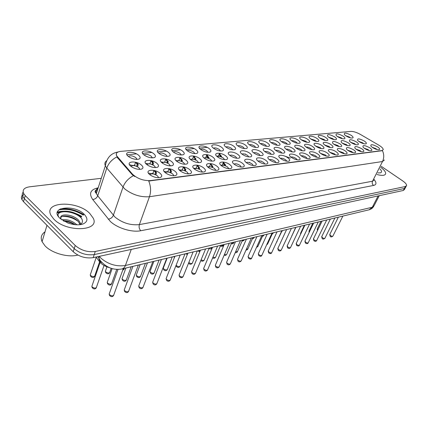 <?xml version="1.0" encoding="UTF-8"?>
<svg xmlns="http://www.w3.org/2000/svg" width="428" height="428" viewBox="0 0 428 428"><rect width="100%" height="100%" fill="white"/><g stroke="black" fill="none" stroke-linecap="round" stroke-linejoin="round"><path stroke-width="0.64" d="M249.428 144.873L248.909 144.455C244.565 140.844 252.279 140.619 256.859 144.172C258.731 145.648 259.106 146.702 257.977 147.328C255.591 147.821 252.739 147.002 249.428 144.873M255.767 147.462L254.687 146.194C252.493 144.803 250.68 144.316 249.246 144.734M237.888 145.953L237.508 145.654C232.859 141.903 240.878 141.54 245.586 145.231C247.454 146.724 247.812 147.794 246.662 148.441C244.185 148.971 241.264 148.142 237.888 145.953M244.425 148.607L243.366 147.291C241.076 145.836 239.199 145.354 237.738 145.841M225.925 147.082L225.7 146.9C220.72 143.006 229.066 142.492 233.902 146.328C235.769 147.837 236.112 148.923 234.935 149.597C232.367 150.164 229.365 149.324 225.925 147.082M232.698 149.789L231.634 148.425C229.242 146.911 227.3 146.429 225.813 146.997M187.261 150.715C181.745 146.483 191.129 145.681 196.19 149.875C198.025 151.421 198.314 152.566 197.067 153.31C194.392 154.016 191.23 153.235 187.587 150.961L187.261 150.715M194.772 153.604L193.745 152.095C191.011 150.367 188.866 149.918 187.304 150.747M173.361 152.02C167.803 147.703 177.556 146.868 182.638 151.148C184.463 152.705 184.736 153.871 183.462 154.642C180.798 155.396 177.615 154.663 173.907 152.427L173.361 152.02M181.14 154.973L180.135 153.411C177.272 151.608 175.052 151.175 173.468 152.106M158.9 153.379C153.304 148.965 163.448 148.099 168.552 152.475C170.355 154.043 170.612 155.225 169.317 156.022C166.669 156.83 163.459 156.145 159.681 153.957L158.9 153.379M166.963 156.397L165.984 154.781C162.982 152.898 160.682 152.48 159.077 153.524M143.845 154.797C138.217 150.287 148.778 149.377 153.893 153.85C155.68 155.428 155.92 156.627 154.604 157.456C151.972 158.323 148.735 157.686 144.889 155.551L143.845 154.797M152.202 157.873L151.255 156.209C148.115 154.241 145.729 153.839 144.102 155M213.519 148.249L213.46 148.2C208.126 144.161 216.819 143.471 221.795 147.467C223.651 148.987 223.978 150.094 222.774 150.79C220.115 151.4 217.028 150.549 213.519 148.249M220.527 151.014L219.468 149.602C216.969 148.018 214.963 147.548 213.449 148.195M200.636 149.458C195.157 145.317 204.193 144.541 209.233 148.65C211.079 150.185 211.389 151.309 210.159 152.026C207.473 152.684 204.343 151.86 200.764 149.554L200.636 149.458C202.16 148.714 204.236 149.169 206.847 150.827L207.89 152.288M260.572 143.824L259.924 143.305C255.858 139.828 263.284 139.731 267.746 143.15C269.624 144.611 270.009 145.648 268.912 146.253C266.601 146.713 263.825 145.905 260.572 143.824M266.703 146.36L265.622 145.135C263.52 143.803 261.765 143.31 260.358 143.664M271.331 142.813L270.571 142.198C266.762 138.854 273.915 138.865 278.27 142.16C280.147 143.605 280.549 144.627 279.473 145.215C277.242 145.643 274.53 144.846 271.331 142.813M277.269 145.29L276.188 144.108C274.177 142.834 272.481 142.342 271.095 142.636M281.731 141.834L280.87 141.128C277.296 137.918 284.197 138.025 288.44 141.203C290.318 142.636 290.735 143.637 289.686 144.204C287.525 144.611 284.877 143.819 281.731 141.834M287.482 144.257L286.407 143.123C284.476 141.898 282.833 141.406 281.48 141.647M291.794 140.887L290.831 140.1C287.482 137.014 294.143 137.206 298.284 140.277C300.162 141.695 300.584 142.679 299.563 143.23C297.476 143.61 294.887 142.829 291.794 140.887M297.358 143.257L296.288 142.166C294.443 140.994 292.854 140.502 291.522 140.689M301.526 139.972L300.483 139.111C297.332 136.147 303.762 136.414 307.807 139.384C309.685 140.785 310.123 141.754 309.128 142.289C307.101 142.642 304.57 141.871 301.526 139.972M306.913 142.289L305.854 141.235L301.242 139.769M310.953 139.089L309.824 138.158C306.865 135.307 313.082 135.644 317.036 138.517C318.908 139.903 319.358 140.855 318.384 141.374C316.426 141.711 313.943 140.946 310.953 139.089M316.164 141.352L315.12 140.341L310.658 138.881M320.08 138.228L318.881 137.238C316.094 134.499 322.113 134.895 325.976 137.677C327.843 139.047 328.303 139.983 327.356 140.486C325.451 140.801 323.028 140.052 320.08 138.228M325.125 140.438L324.098 139.469L319.786 138.019M328.923 137.399L327.666 136.35C326.783 133.857 329.111 134.028 334.643 136.864C336.504 138.217 336.975 139.137 336.055 139.63C334.204 139.924 331.828 139.18 328.923 137.399M333.813 139.555L332.802 138.629L328.629 137.19M337.499 136.591L336.183 135.494C335.381 133.113 337.671 133.306 343.047 136.072C344.909 137.409 345.385 138.319 344.487 138.795C342.694 139.073 340.367 138.34 337.499 136.591M342.229 138.693L341.239 137.811L337.21 136.388M345.824 135.81L344.449 134.665C343.716 132.391 345.968 132.605 351.201 135.307C353.057 136.628 353.549 137.522 352.672 137.987C350.928 138.249 348.643 137.527 345.824 135.81M350.398 137.859L349.43 137.019L345.535 135.612M128.159 156.268C122.499 151.656 133.499 150.715 138.629 155.284C140.395 156.867 140.614 158.087 139.287 158.943C136.671 159.869 133.402 159.296 129.486 157.215L128.159 156.268M136.837 159.414L135.922 157.691C132.627 155.637 130.155 155.257 128.507 156.552M265.076 151.758L264.467 151.266C260.208 147.66 267.735 147.441 272.331 150.982C274.289 152.523 274.674 153.604 273.481 154.23C271.127 154.679 268.329 153.855 265.076 151.758M271.304 154.337L270.175 153.005C267.998 151.624 266.205 151.138 264.798 151.544M253.815 152.967L253.339 152.587C248.78 148.842 256.602 148.479 261.326 152.159C263.284 153.722 263.653 154.824 262.428 155.471C259.994 155.953 257.121 155.118 253.815 152.967M260.245 155.605L259.122 154.224C256.848 152.78 254.997 152.298 253.563 152.775M242.136 154.219L241.815 153.968C236.925 150.073 245.067 149.554 249.925 153.385C251.878 154.963 252.231 156.086 250.979 156.755C248.454 157.269 245.506 156.423 242.136 154.219M248.786 156.916L247.668 155.487C245.292 153.978 243.377 153.502 241.922 154.053M230.023 155.519L229.873 155.401C224.63 151.357 233.105 150.656 238.107 154.652C240.055 156.247 240.386 157.392 239.108 158.087C236.486 158.638 233.458 157.782 230.023 155.519M236.898 158.274L235.796 156.798C233.314 155.22 231.334 154.749 229.852 155.385M190.824 159.724C185.174 155.364 194.703 154.428 199.881 158.756C201.807 160.398 202.086 161.602 200.711 162.378C198.041 163.068 194.901 162.298 191.284 160.072L190.824 159.724M198.448 162.667L197.394 161.024C194.553 159.232 192.359 158.793 190.813 159.719M204.397 158.269C198.79 154 207.954 153.096 213.107 157.333C215.043 158.959 215.343 160.147 214 160.896C211.314 161.538 208.19 160.719 204.632 158.451L204.397 158.269M211.758 161.147L210.683 159.564C207.971 157.846 205.852 157.397 204.327 158.216M146.697 164.459C140.935 159.799 151.678 158.74 156.921 163.362C158.799 165.048 159.013 166.321 157.568 167.188C154.952 168.027 151.753 167.423 147.965 165.369L146.697 164.459M155.187 167.594L155.145 166.925L154.23 165.78C150.956 163.731 148.521 163.352 146.922 164.641M162.009 162.817C156.284 158.264 166.594 157.247 171.821 161.763C173.72 163.437 173.955 164.689 172.527 165.518C169.895 166.31 166.711 165.647 162.982 163.528L162.009 162.817M170.194 165.882L169.204 164.133C166.08 162.175 163.731 161.773 162.148 162.929M176.705 161.244C171.018 156.787 180.926 155.808 186.132 160.233C188.042 161.886 188.299 163.116 186.902 163.919C184.249 164.657 181.087 163.94 177.411 161.763L176.705 161.244M184.602 164.245L183.58 162.549C180.6 160.671 178.332 160.254 176.764 161.292M217.451 156.867C211.887 152.689 220.709 151.817 225.84 155.969C227.787 157.579 228.103 158.745 226.786 159.462C224.085 160.061 220.987 159.205 217.488 156.894L217.451 156.867M224.566 159.681L223.475 158.151C220.88 156.509 218.831 156.049 217.328 156.771M275.953 150.592L275.215 149.993C271.234 146.526 278.484 146.429 282.962 149.837C284.92 151.362 285.315 152.427 284.155 153.037C281.881 153.454 279.147 152.641 275.953 150.592M281.977 153.112L280.848 151.833C278.767 150.506 277.034 150.019 275.648 150.362M286.46 149.463L285.604 148.767C281.881 145.44 288.868 145.45 293.228 148.735C295.186 150.244 295.598 151.287 294.469 151.876C292.27 152.272 289.601 151.464 286.46 149.463M292.287 151.929L291.163 150.693C289.168 149.431 287.493 148.939 286.134 149.222M296.609 148.377L295.657 147.59C292.164 144.391 298.905 144.504 303.158 147.671C305.116 149.158 305.539 150.185 304.442 150.758C302.312 151.127 299.702 150.33 296.609 148.377M302.254 150.784L301.135 149.597C299.226 148.382 297.599 147.89 296.272 148.12M306.432 147.323L305.383 146.456C302.104 143.385 308.615 143.583 312.766 146.644C314.714 148.109 315.158 149.121 314.088 149.672C312.023 150.019 309.471 149.233 306.432 147.323M311.894 149.672L310.781 148.532C308.952 147.371 307.384 146.884 306.074 147.061M315.928 146.301L314.799 145.365C311.723 142.412 318.009 142.69 322.065 145.643C324.012 147.093 324.461 148.088 323.418 148.623C321.423 148.949 318.924 148.174 315.928 146.301M321.225 148.602L320.123 147.505L315.57 146.034M325.13 145.317L323.916 144.311C321.027 141.475 327.11 141.818 331.069 144.68C333.011 146.109 333.476 147.088 332.46 147.606C330.523 147.911 328.078 147.152 325.13 145.317M330.25 147.558L329.164 146.51L324.761 145.044M334.038 144.359L332.759 143.294C331.807 140.694 334.156 140.844 339.795 143.744C341.731 145.156 342.207 146.119 341.218 146.622C339.34 146.911 336.943 146.157 334.038 144.359M338.997 146.547L337.927 145.541L333.669 144.092M342.673 143.434L341.33 142.31C340.463 139.838 342.769 140.01 348.253 142.834C350.184 144.231 350.666 145.178 349.708 145.664C347.884 145.937 345.535 145.194 342.673 143.434M347.472 145.568L346.423 144.605L342.304 143.166M351.04 142.535L349.644 141.363C348.852 139.004 351.126 139.202 356.454 141.952C358.38 143.337 358.873 144.263 357.942 144.739C356.166 144.996 353.87 144.263 351.04 142.535M355.689 144.616L354.657 143.696L350.676 142.278M359.162 141.663L357.712 140.448C356.995 138.196 359.226 138.41 364.415 141.101C366.331 142.465 366.833 143.38 365.924 143.84C364.201 144.086 361.949 143.359 359.162 141.663M363.661 143.696L362.65 142.818L358.803 141.411M130.727 166.176C124.933 161.404 136.136 160.302 141.39 165.031C143.252 166.722 143.444 168.017 141.973 168.916C139.384 169.814 136.163 169.274 132.311 167.284L130.727 166.176M139.544 169.37L139.501 168.589L138.629 167.503C135.189 165.358 132.664 165.005 131.048 166.439M165.256 172.661C159.393 167.958 169.873 166.781 175.229 171.451C177.229 173.238 177.438 174.565 175.86 175.432C173.249 176.197 170.114 175.555 166.449 173.522L165.374 172.687M173.559 175.78L173.538 175.111L172.559 173.88C169.306 171.837 166.904 171.457 165.352 172.741M180.193 170.847C174.367 166.251 184.436 165.122 189.764 169.686C191.781 171.457 192.012 172.757 190.465 173.591C187.833 174.308 184.709 173.613 181.087 171.505L180.193 170.847M188.208 173.902L187.164 172.067C184.067 170.114 181.75 169.713 180.209 170.863M194.531 169.108C188.748 164.609 198.415 163.528 203.728 167.995C205.75 169.745 206.007 171.023 204.493 171.826C201.839 172.489 198.72 171.74 195.152 169.574L194.531 169.108M202.267 172.099L201.192 170.323C198.239 168.455 195.997 168.033 194.473 169.06M208.308 167.439C202.567 163.036 211.86 161.993 217.14 166.369C219.179 168.097 219.457 169.349 217.98 170.125C215.3 170.745 212.197 169.943 208.671 167.717L208.308 167.439M215.771 170.365L214.674 168.648C211.855 166.861 209.688 166.428 208.179 167.337M221.544 165.834C215.851 161.527 224.791 160.521 230.045 164.801C232.088 166.513 232.388 167.739 230.949 168.488C228.247 169.06 225.16 168.215 221.688 165.941L221.544 165.834M228.761 168.696L227.637 167.038C224.941 165.331 222.854 164.876 221.367 165.69M234.282 164.288L234.218 164.24C228.686 160.04 237.289 159.136 242.467 163.293C244.511 164.983 244.832 166.187 243.43 166.909C240.75 167.444 237.701 166.567 234.282 164.288M241.258 167.064L240.113 165.486C237.54 163.854 235.518 163.389 234.052 164.106M246.549 162.801L246.293 162.603C241.146 158.558 249.406 157.857 254.43 161.843C256.479 163.512 256.816 164.694 255.452 165.39C252.873 165.887 249.904 165.021 246.549 162.801M253.29 165.54L252.135 163.994C249.674 162.431 247.721 161.961 246.271 162.581M258.362 161.367L257.94 161.03C253.146 157.14 261.085 156.621 265.959 160.446C268.008 162.094 268.367 163.25 267.04 163.919C264.552 164.384 261.658 163.533 258.362 161.367M264.884 164.047L263.718 162.554C261.364 161.056 259.475 160.58 258.047 161.121M269.752 159.986L269.18 159.526C264.713 155.781 272.342 155.423 277.082 159.098C279.131 160.725 279.511 161.859 278.216 162.506C275.814 162.94 272.994 162.1 269.752 159.986M276.06 162.603L274.894 161.169C272.636 159.735 270.812 159.253 269.405 159.714M280.741 158.654L280.03 158.076C275.862 154.481 283.208 154.267 287.819 157.793C289.863 159.398 290.259 160.516 289.002 161.142C286.68 161.543 283.93 160.714 280.741 158.654M286.851 161.212L285.674 159.826C283.518 158.456 281.747 157.969 280.367 158.365M291.35 157.365L290.516 156.685C286.621 153.229 293.699 153.138 298.182 156.536C300.226 158.119 300.638 159.216 299.418 159.821C297.171 160.2 294.485 159.382 291.35 157.365M297.262 159.869L296.085 158.537C294.02 157.22 292.313 156.734 290.954 157.06M301.596 156.124L300.649 155.343C297.005 152.031 303.832 152.047 308.203 155.321C310.241 156.883 310.669 157.959 309.481 158.547C307.309 158.9 304.683 158.093 301.596 156.124M307.32 158.569L306.148 157.285C304.169 156.027 302.516 155.535 301.184 155.808M311.504 154.92L310.45 154.053C307.042 150.87 313.628 150.993 317.886 154.144C319.919 155.69 320.363 156.744 319.208 157.311C317.111 157.648 314.537 156.851 311.504 154.92M317.046 157.311L315.88 156.076C313.981 154.872 312.381 154.38 311.07 154.599M321.08 153.759L319.935 152.812C316.741 149.757 323.103 149.966 327.26 153.01C329.287 154.535 329.742 155.567 328.618 156.118C326.585 156.434 324.071 155.648 321.08 153.759M326.446 156.092L325.291 154.909L320.642 153.433M330.346 152.636L329.121 151.614C326.12 148.687 332.272 148.965 336.328 151.908C338.35 153.411 338.815 154.428 337.724 154.963C335.755 155.257 333.294 154.481 330.346 152.636M335.541 154.915L334.396 153.775L329.902 152.309M339.318 151.544L338.018 150.463C335.199 147.649 341.148 147.997 345.112 150.843C347.124 152.325 347.606 153.326 346.546 153.845C344.631 154.123 342.223 153.358 339.318 151.544M344.347 153.77L343.219 152.678L338.869 151.218M348.007 150.49L346.643 149.351C345.706 146.777 348.034 146.927 353.619 149.811C355.625 151.277 356.117 152.256 355.09 152.759C353.234 153.021 350.874 152.266 348.007 150.49M352.881 152.662L351.768 151.619L347.557 150.169M356.428 149.468L355.005 148.275C354.149 145.82 356.438 146.001 361.869 148.81C363.87 150.255 364.367 151.223 363.372 151.71C361.569 151.956 359.252 151.212 356.428 149.468M361.146 151.587L360.05 150.586L355.984 149.153M364.592 148.479L363.11 147.237C362.339 144.899 364.592 145.097 369.872 147.842C371.862 149.265 372.371 150.217 371.402 150.688C369.653 150.924 367.385 150.191 364.592 148.479M369.161 150.544L368.085 149.591L364.158 148.168M372.515 147.521L370.985 146.232C370.279 144.001 372.494 144.225 377.635 146.9C379.615 148.302 380.134 149.238 379.192 149.698C377.491 149.923 375.265 149.195 372.515 147.521M376.929 149.532L375.886 148.623L372.087 147.221M149.677 174.549C143.771 169.734 154.706 168.509 160.077 173.292C162.062 175.089 162.244 176.443 160.634 177.347C158.055 178.16 154.909 177.583 151.202 175.624L149.677 174.549M158.296 177.738L158.274 176.951L157.333 175.774C153.919 173.634 151.426 173.281 149.864 174.71M208.885 158.515L208.955 157.568L206.719 154.995M221.517 157.049L221.538 156.316L219.345 153.764M152.989 164.962L153.55 163.036L151.598 160.746M167.835 163.261L168.225 161.597L165.941 159.039M182.082 161.618L182.333 160.211L179.974 157.579M195.751 160.04L195.896 158.868L193.6 156.263M138.265 164.523L137.5 166.733L138.265 164.523L136.698 162.57M225.519 165.855L225.577 164.989L223.368 162.373M185.474 171.034L185.811 169.461L183.617 166.899M170.991 172.896L171.484 171.061L169.59 168.744M212.705 167.519L212.828 166.433L210.565 163.785M199.368 169.242L199.582 167.92L197.265 165.245M378.641 145.055L379.813 145.782C382.038 147.291 383.188 148.564 383.258 149.591L381.985 150.586L150.271 180.605C143.321 180.819 137.361 178.653 132.407 174.1L116.544 155.669C115.656 153.24 117.026 151.806 120.664 151.378L350.944 131.401C353.507 131.364 356.658 132.37 360.387 134.424L378.641 145.055M109.472 267.687C104.935 266.371 101.57 264.306 99.376 261.503L96.102 257.035M223.502 162.041L222.651 164.159C222.769 164.908 222.164 165.256 220.821 165.203M183.398 166.856L182.692 168.734C182.831 169.959 181.649 170.312 179.139 169.793M168.942 168.6L168.29 170.371C168.418 171.789 167.006 172.126 164.058 171.382M153.887 170.424L153.299 172.072C153.385 173.698 151.731 174.009 148.345 172.998M210.646 163.582L209.838 165.631C209.977 166.524 209.196 166.883 207.494 166.706M197.287 165.187L196.527 167.15C196.671 168.204 195.698 168.568 193.611 168.236M135.564 162.249L134.991 163.924C135.007 165.673 133.162 165.92 129.454 164.662M206.858 154.626L206.023 156.776C206.157 157.606 205.435 157.953 203.862 157.809M219.543 153.278L218.66 155.498L217.001 156.493M150.982 160.591L150.346 162.383C150.431 163.919 148.842 164.208 145.574 163.255M165.786 159.002L165.096 160.907C165.219 162.239 163.871 162.56 161.056 161.87M180.011 157.483L179.268 159.478C179.412 160.628 178.294 160.965 175.913 160.5M193.691 156.022L192.9 158.103C193.044 159.082 192.135 159.435 190.176 159.146M261.128 161.238L261.112 160.939M249.706 162.72L249.695 162.244M155.883 174.833L156.557 172.719L155.006 170.708M245.383 154.273L245.356 153.919M89.714 213.374C77.206 200.352 43.431 201.294 50.895 215.204L53.832 219.136C66.543 232.672 100.152 231.264 93.251 218.194L89.714 213.374C77.206 200.352 43.431 201.294 50.895 215.204L53.832 219.136C66.543 232.672 100.152 231.264 93.251 218.194L89.714 213.374M384.381 160.013L382.509 161.522C384.167 157.953 384.146 154.337 382.439 150.672L148.741 181.017C150.902 186.405 151.143 191.648 149.468 196.736C140.577 197.362 132.322 194.745 124.687 188.887L106.791 168.06L105.342 165.829C104.448 163.705 104.871 162.014 106.599 160.751M57.315 212.074C65.152 210.1 73.306 211.539 81.775 216.402M83.497 214.861C75.708 209.897 67.694 208.083 59.455 209.41C67.694 208.083 75.708 209.897 83.497 214.861M22.31 195.195C21.24 196.452 21.116 197.918 21.946 199.598L23.519 201.7L73.204 251.739L74.21 248.62C80.036 253.563 86.707 255.548 94.235 254.574L404.342 188.497L405.546 187.469L404.342 188.497L94.235 254.574C86.707 255.548 80.036 253.563 74.21 248.62L24.369 198.651L74.21 248.62L75.221 245.49C81.063 250.428 87.751 252.418 95.284 251.471L405.396 186.512L406.595 185.495C406.621 184.265 405.348 182.756 402.78 180.953L381.204 166.278M23.155 192.156C22.079 193.408 21.956 194.874 22.791 196.554L24.369 198.651L22.791 196.554C21.956 194.874 22.079 193.408 23.155 192.156M116.544 155.669L116.309 153.77M134.676 176.507L132.209 174.656L116.807 156.932C111.863 159.548 108.525 163.255 106.791 168.06L97.712 195.799L114.998 217.082C122.424 222.993 130.551 225.503 139.373 224.604L372.537 181.221L374.463 179.578M126.886 154.754L136.452 153.877M142.561 153.315L151.737 152.47M157.606 151.929L166.422 151.121M172.061 150.603L180.536 149.827M185.955 149.329L194.109 148.58M199.33 148.099L207.179 147.376M377.025 174.528C382.338 175.913 385.227 175.592 385.682 173.559C385.703 171.853 384.039 169.766 380.69 167.289C384.039 169.766 385.703 171.853 385.682 173.559C385.227 175.592 382.338 175.913 377.025 174.528M101.276 178.31L29.511 186.822C24.145 187.678 22.186 189.904 23.636 193.499L25.225 195.585L75.221 245.49M81.192 216.921L80.106 216.279M59.947 212.138L57.186 212.791M73.204 251.739C79.009 256.688 85.67 258.662 93.192 257.661L403.294 190.476L404.503 189.438L405.209 188.101M136.735 166.353L137.447 164.373L135.564 162.255M130.636 166.091L131.145 166.23M136.323 166.182C137.661 165.299 137.383 164.063 135.489 162.474M134.975 165.759L134.681 165.08M149.447 174.351L149.971 174.48M155.086 174.474L155.744 172.554L153.952 170.44M154.652 174.314C155.931 173.431 155.653 172.2 153.818 170.617M153.261 173.939L152.978 173.217M170.205 172.554L170.686 170.884L168.889 168.744M169.782 172.404C170.809 171.558 170.488 170.408 168.814 168.958M168.199 172.024L167.942 171.457M184.693 170.713L185.03 169.279L183.286 167.155M184.281 170.569C185.099 169.756 184.741 168.686 183.211 167.359M182.537 170.2L182.312 169.756M377.865 172.864L380.396 172.842C382.097 172.259 381.931 170.943 379.887 168.878M45.02 231.832C41.339 234.309 40.355 237.594 42.072 241.681L45.015 245.833C51.847 253.221 68.202 257.768 77.843 255.061M61.867 219.896C67.159 219.077 72.177 220.72 76.933 224.812M63.285 220.821C67.362 220.693 71.305 221.982 75.119 224.695M60.439 218.772L60.674 217.322L60.894 219.152M60.674 217.322C60.979 213.117 74.044 214.669 78.741 220.425L80.234 222.87L80.485 224.481M60.632 217.734C62.435 214.396 74.092 216.386 78.361 221.608L80.02 224.679M84.166 214.262C74.06 203.803 48.487 207.441 59.797 218.178L67.747 222.951C73.702 225.026 78.816 225.363 83.091 223.962C87.81 221.752 88.173 218.521 84.166 214.262M80.197 224.657C83.005 222.785 83.187 220.34 80.742 217.328M57.957 215.835C56.876 209.517 74.633 210.656 81.475 218.275M62.691 216.402C68.084 216.252 73.236 217.906 78.142 221.367M80.138 223.17L80.394 223.448M63.89 221.174C67.512 221.469 71.075 222.624 74.574 224.63M58.904 217.199L58.695 216.862C54.254 209.565 72.744 208.944 81.031 217.071M198.597 168.937L198.822 167.728L197.121 165.62M198.191 168.809C198.827 168.033 198.442 167.038 197.046 165.818M196.318 168.471L196.126 168.124M152.234 164.603L152.748 162.87L150.924 160.768M151.828 164.438C152.903 163.587 152.577 162.431 150.849 160.976M150.265 163.994L150.009 163.48M167.081 162.913L167.444 161.426L165.668 159.334M166.685 162.763C167.53 161.945 167.171 160.869 165.593 159.537M164.935 162.314L164.732 161.945M181.328 161.292L181.563 160.024L179.835 157.953M180.937 161.147C181.59 160.372 181.199 159.371 179.765 158.151M195.008 159.73L195.147 158.676L193.467 156.627M194.622 159.601C195.114 158.858 194.703 157.927 193.392 156.814M211.946 167.236L212.079 166.23L210.426 164.143M211.55 167.113C212.031 166.374 211.63 165.449 210.351 164.336M209.576 166.829L209.41 166.551M224.775 165.593L224.844 164.78L223.229 162.72M224.39 165.486L223.154 162.902M208.152 158.226L208.222 157.37L206.58 155.343M207.773 158.109L206.51 155.524M220.794 156.782L220.816 156.108L219.216 154.101M220.425 156.669L219.141 154.278M284.31 155.942L290.414 158.114M150.271 180.605L150.137 180.985M132.407 174.1L132.209 174.656M117.593 157.242L117.411 157.793M99.622 260.796L99.376 261.503M140.785 230.74C139.207 229.007 138.736 226.963 139.373 224.604L149.468 196.736L382.509 161.522L372.537 181.221C371.884 182.89 372.226 184.297 373.569 185.447L140.785 230.74C132.086 232.639 117.213 228.113 110.269 221.367L92.699 199.501C88.633 193.424 90.463 189.524 98.183 187.796M95.257 191.091L97.258 190.626M133.392 175.694C128.304 178.423 124.837 182.242 122.986 187.164L113.35 215.327C112.355 217.563 110.643 218.842 108.214 219.157M374.398 179.931C376.71 182.884 376.437 184.725 373.569 185.447M95.284 251.471L93.192 257.661M405.396 186.512L403.294 190.476M25.225 195.585L23.519 201.7M98.178 187.806C96.032 189.192 95.412 191.091 96.321 193.504L97.712 195.799C96.765 198.004 95.096 199.234 92.699 199.501M99.344 256.329L100.997 258.228C108.338 264.37 116.486 266.788 125.441 265.483L372.307 207.232L374.184 205.526L379.262 195.682M378.127 195.928L372.307 207.232L369.038 209.822M99.403 256.319L99.012 258.186C98.964 260.342 99.911 261.792 101.864 262.546M97.878 256.65L100.601 260.984C106.727 267.821 113.934 270.464 122.231 268.907L123.879 267.965L125.137 266.216L131.273 249.412M373.703 206.531L371.825 208.596L369.3 209.757L121.894 268.987M109.514 293.084L109.167 294.052L109.632 294.812C111.986 296.256 113.409 296.176 113.907 294.566L123.285 268.656M92.191 285.396L91.854 286.375L92.288 287.076C94.679 288.525 96.123 288.44 96.61 286.808L104.036 265.451M90.57 274.006L90.26 274.92L90.683 275.6C93.026 277.012 94.438 276.943 94.93 275.386L99.601 261.797M124.548 289.077L124.222 289.97L124.703 290.762C126.972 292.164 128.357 292.105 128.855 290.591L138.346 265.05M139.014 285.219L138.704 286.043L139.207 286.867C141.395 288.226 142.738 288.188 143.236 286.76L152.828 261.583M152.946 281.506L152.657 282.261L153.176 283.117C155.284 284.433 156.589 284.417 157.092 283.069L166.765 258.245M166.374 277.933L166.101 278.623L166.631 279.5C168.675 280.779 169.943 280.779 170.44 279.511L180.188 255.035M107.551 281.538L107.23 282.443L107.685 283.181C109.991 284.588 111.392 284.518 111.885 282.983L116.758 269.356M122.333 277.825L122.034 278.66L122.504 279.43C124.725 280.795 126.083 280.747 126.581 279.297L131.182 266.767M136.569 274.246L136.286 275.017L136.773 275.814C138.918 277.141 140.24 277.114 140.737 275.744L145.392 263.364M83.214 215.113C75.119 210.073 66.961 208.345 58.738 209.939M83.701 214.685C76.296 209.945 68.501 208.029 60.311 208.944M81.486 216.659C73.065 211.892 64.976 210.485 57.234 212.438M150.287 270.801L150.019 271.512L150.522 272.336C152.598 273.62 153.882 273.615 154.374 272.32L159.082 260.085M105.668 270.432L105.374 271.282L105.818 271.994C108.07 273.364 109.445 273.315 109.943 271.844L111.189 268.308M122.97 269.528L124.409 268.388M138.041 265.874L138.324 265.141M179.321 274.482L179.065 275.118L179.61 276.017C181.584 277.253 182.82 277.274 183.312 276.071L193.124 251.937M191.814 271.149L191.573 271.737L192.129 272.652C194.044 273.856 195.243 273.888 195.735 272.754L205.595 248.952M203.878 267.933L203.653 268.479L204.22 269.405C206.077 270.571 207.248 270.619 207.73 269.549L217.633 246.068M215.535 264.83L215.321 265.328L215.899 266.264C217.702 267.404 218.842 267.463 219.323 266.446L229.258 243.286M163.517 267.479L163.266 268.131L163.785 268.977C165.786 270.223 167.038 270.239 167.53 269.014L172.286 256.923M176.143 265.189L176.577 265.74C178.519 266.949 179.733 266.976 180.225 265.82L185.019 253.879M188.823 262.514L188.93 262.61C190.813 263.787 191.995 263.83 192.482 262.739L197.308 250.936M201.107 259.785C202.888 260.743 203.958 260.732 204.322 259.753L209.18 248.09M174.517 256.388L174.827 256.522M186.694 253.478L187.662 253.788M226.803 261.824L226.605 262.284L227.188 263.231C228.937 264.338 230.05 264.408 230.526 263.45L240.488 240.595M237.701 258.924L237.519 259.347L238.107 260.299C239.808 261.374 240.894 261.454 241.365 260.545L251.343 237.995M248.251 256.11L248.074 256.5L248.673 257.458C250.332 258.507 251.391 258.598 251.857 257.731L261.845 235.48M258.464 253.387L258.303 253.751L258.908 254.714C260.524 255.73 261.556 255.826 262.011 255.008L272.005 233.051M268.361 250.755L268.821 252.049C270.394 253.039 271.406 253.146 271.85 252.37L281.849 230.692M277.954 248.197L278.425 249.471C279.96 250.434 280.95 250.546 281.389 249.808L291.382 228.413M212.989 257.084C214.599 257.79 215.53 257.72 215.771 256.87L220.655 245.346M224.481 254.419C225.893 254.922 226.685 254.81 226.845 254.077L231.746 242.687M235.603 251.803L237.567 251.37L242.483 240.119M246.368 249.24L247.946 248.748L252.873 237.631M256.795 246.726L257.998 246.207L262.942 235.218M266.906 244.254L267.746 243.741L272.695 232.886M198.469 250.658L200.09 251.017M209.854 247.93L212.234 247.973M212.336 247.726L212.47 247.304M220.869 245.292C222.303 245.833 223.111 245.742 223.288 245.009L223.427 244.682M231.698 242.81C233.009 243.259 233.742 243.152 233.891 242.489L234.041 242.141M242.339 240.445L244.158 240.049M252.654 238.129L254.286 237.294M287.252 245.715L287.739 246.967C289.242 247.908 290.205 248.026 290.639 247.32L300.622 226.198M296.278 243.313L296.781 244.538C298.241 245.458 299.188 245.581 299.616 244.912L309.583 224.053M305.036 240.98L305.549 242.184C306.983 243.077 307.909 243.206 308.326 242.569L318.277 221.971M313.542 238.712L314.066 239.894C315.468 240.771 316.372 240.905 316.784 240.295L326.719 219.949M321.808 236.507L322.338 237.674C323.712 238.53 324.601 238.664 325.002 238.08L334.91 217.991M329.838 234.367L330.379 235.512C331.721 236.347 332.593 236.486 332.989 235.93L342.871 216.081M276.723 241.804L282.148 230.622M291.982 235.218L291.928 235.769M300.67 233.035L300.788 233.822M309.118 230.917L309.412 231.869M317.325 228.857L317.801 229.943M262.653 235.855L263.953 234.977M272.358 233.618L273.139 233.153M281.79 231.398L282.426 230.553M194.601 157.055L194.884 156.306M207.462 155.573L207.757 154.818M152.914 161.982L153.171 161.26M219.864 154.155L220.163 153.401M211.223 164.293L211.443 163.737M170.526 169.6L170.724 169.076M155.856 171.564L156.038 171.05M198.18 165.978L198.394 165.427M184.623 167.744L184.832 167.204M157.991 177.727L158.274 176.951M228.622 168.68L228.734 168.407M215.6 170.349L215.744 169.991M202.059 172.083L202.235 171.633M187.967 173.891L188.176 173.34M173.292 175.769L173.538 175.111M139.228 169.365L139.501 168.589M184.388 164.229L184.564 163.774M169.948 165.871L170.151 165.32M154.909 167.583L155.145 166.925M211.609 161.137L211.721 160.853M198.266 162.651L198.41 162.287M136.548 159.403L136.773 158.751M151.951 157.862L152.149 157.311M166.738 156.386L166.909 155.926M180.953 154.963L181.092 154.594M194.622 153.593L194.729 153.304M199.111 169.135L199.582 167.92M212.438 167.412L212.828 166.433M155.808 174.795L156.557 172.719M170.831 172.821L171.484 171.061M185.254 170.933L185.811 169.461M225.267 165.759L225.577 164.989M181.846 161.506L182.333 160.211M167.653 163.164L168.225 161.597M152.882 164.903L153.55 163.036M221.281 156.953L221.538 156.316M208.629 158.408L208.955 157.568M159.901 177.588L160.634 177.347M255.179 165.47L255.452 165.39M243.115 167.006L243.43 166.909M230.585 168.6L230.949 168.488M217.563 170.253L217.98 170.125M204.017 171.976L204.493 171.826M189.914 173.768L190.465 173.591M175.223 175.641L175.86 175.432M141.069 169.226L141.973 168.916M226.375 159.596L226.786 159.462M186.292 164.122L186.902 163.919M171.837 165.754L172.527 165.518M156.776 167.45L157.568 167.188M213.529 161.046L214 160.896M200.181 162.554L200.711 162.378M238.744 158.2L239.108 158.087M250.658 156.857L250.979 156.755M262.145 155.562L262.428 155.471M138.356 159.269L139.287 158.943M268.624 146.344L268.912 146.253M209.656 152.197L210.159 152.026M222.325 150.94L222.774 150.79M153.786 157.739L154.604 157.456M168.595 156.274L169.317 156.022M182.82 154.861L183.462 154.642M196.495 153.502L197.067 153.31M234.533 149.725L234.935 149.597M246.303 148.559L246.662 148.441M257.661 147.43L257.977 147.328M118.096 151.972C111.007 153.171 106.754 157.788 105.342 165.829L96.321 193.504C95.187 191.953 93.614 191.273 97.777 189.037M406.263 186.121L405.546 187.469M23.636 193.499L21.946 199.598M118.01 269.394L109.167 294.052L109.536 295.454C111.087 297.048 112.462 297.037 113.671 295.427M96.386 287.68C95.219 289.317 93.823 289.328 92.202 287.702L91.854 286.375L100.109 262.391M94.716 276.204C93.657 277.916 92.288 277.927 90.608 276.242L90.26 274.92L96.268 257.265M132.915 266.35L124.222 289.97L124.607 291.436C126.18 293.03 127.523 293.009 128.625 291.382M147.451 262.872L138.704 286.043L139.111 287.568C140.555 289.087 141.855 289.06 143.016 287.493M161.442 259.523L152.657 282.261L153.074 283.844C154.412 285.299 155.68 285.262 156.878 283.743M174.918 256.297L166.101 278.623L166.529 280.249C167.792 281.629 169.033 281.587 170.237 280.131M111.665 283.791C110.579 285.465 109.226 285.481 107.599 283.839L107.23 282.443L112.141 268.586M153.074 173.907L153.181 173.618M126.367 280.046C125.249 281.656 123.933 281.683 122.413 280.115L122.034 278.66L125.896 268.03M140.528 276.44C139.485 277.922 138.201 277.954 136.682 276.531L136.286 275.017L140.159 264.616M79.854 224.053L80.234 222.87M81.732 224.374L83.091 223.962M42.072 241.681L46.968 225.321M154.176 272.962C152.989 274.45 151.742 274.487 150.431 273.075L150.019 271.512L153.903 261.326M109.734 272.604C108.744 274.177 107.412 274.198 105.737 272.668L105.374 271.282L106.925 266.842M124.195 269.137L122.713 270.234M138.132 265.793L137.971 266.061M187.903 253.183L179.065 275.118L179.503 276.782C180.771 278.045 181.975 278.002 183.12 276.649M200.432 250.187L191.573 271.737L192.022 273.439C193.183 274.642 194.36 274.589 195.553 273.283M212.518 247.293L203.653 268.479L204.108 270.202C205.194 271.357 206.344 271.299 207.559 270.036M224.192 244.495L215.321 265.328L215.787 267.077C216.803 268.185 217.927 268.121 219.157 266.901M167.337 269.608C166.123 271.042 164.903 271.09 163.689 269.736L163.266 268.131L167.155 258.154M180.038 266.371C178.904 267.703 177.716 267.757 176.475 266.516L176.031 265.467M192.306 263.241C191.123 264.531 189.962 264.59 188.828 263.407L188.598 263.065M204.156 260.224C202.995 261.449 201.882 261.529 200.823 260.47M161.276 259.946L160.971 259.636M174.517 257.314L173.565 256.618M187.357 254.542L185.731 253.708M235.47 241.799L226.605 262.284L227.07 264.06C228.178 265.141 229.274 265.076 230.366 263.867M246.378 239.188L237.519 259.347L237.989 261.134C238.947 262.177 240.022 262.113 241.215 260.93M256.923 236.663L248.074 256.5L248.556 258.303C250.118 259.357 251.172 259.288 251.712 258.089M267.136 234.218L258.303 253.751L258.779 255.559C260.272 256.581 261.305 256.511 261.877 255.339M277.023 231.848L268.206 251.086L268.693 252.905C270.148 253.9 271.154 253.82 271.721 252.675M286.605 229.552L277.809 248.508L278.296 250.327C279.414 251.257 280.404 251.183 281.266 250.091M215.61 257.303C214.583 258.405 213.604 258.582 212.673 257.833M226.696 254.478L225.62 255.345L224.149 255.195M237.422 251.739C236.893 252.611 236.176 252.889 235.266 252.579M247.807 249.091C247.213 249.888 246.619 250.187 246.041 249.984M257.87 246.528L256.49 247.411M267.623 244.04L266.639 244.837M199.839 251.621L197.49 250.888M212.192 248.026C211.031 249.187 209.988 249.305 209.062 248.374M223.143 245.394C222.662 246.437 221.741 246.63 220.383 245.977M233.752 242.847C233.239 243.783 232.441 244.03 231.361 243.586M244.03 240.381L242.002 241.215M253.991 237.989L252.327 238.861M295.887 227.332L287.118 246.004L287.605 247.828C288.675 248.732 289.649 248.652 290.526 247.587M304.897 225.176L296.149 243.58L296.641 245.399C298.097 246.277 299.054 246.196 299.504 245.158M313.633 223.084L304.918 241.226L305.41 243.045C306.828 243.901 307.764 243.816 308.219 242.799M322.118 221.051L313.43 238.942L313.922 240.761C315.201 241.59 316.126 241.504 316.688 240.509M330.357 219.083L321.701 236.721L322.193 238.535C322.685 239.364 323.589 239.279 324.911 238.278M338.361 217.162L329.737 234.571L330.229 236.374C330.716 237.176 331.609 237.091 332.898 236.117M277.082 241.627L276.531 242.221M291.778 236.085L295.657 227.386M300.552 234.314L300.558 233.276L304.34 225.31M309.128 232.463L309.011 231.136L312.777 223.288M317.48 230.601L317.223 229.06L320.973 221.324M263.653 235.668L262.353 236.529M273.027 233.421L272.101 234.191M282.122 231.232L281.603 231.805"/></g></svg>
